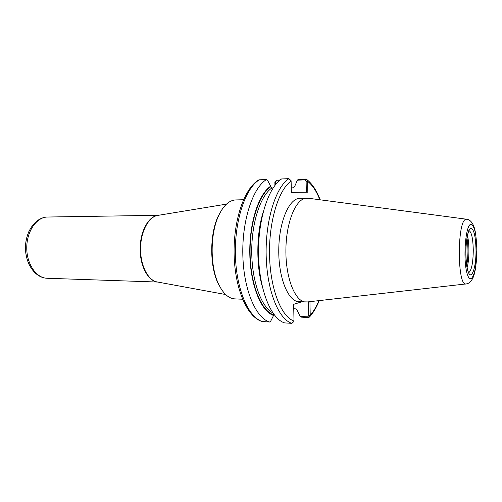 <?xml version="1.0" encoding="UTF-8"?>
<svg xmlns="http://www.w3.org/2000/svg" width="502" height="502" viewBox="0 0 502 502"><rect width="100%" height="100%" fill="white"/><g stroke="black" fill="none" stroke-linecap="round" stroke-linejoin="round"><path stroke-width="0.75" d="M301.677 301.846L293.67 304.331L294.003 321.355L291.926 323.338L284.678 322.911C271.249 319.121 259.333 290.445 258.549 255.392C257.677 220.365 268.263 187.296 281.603 178.944L288.92 178.662L291.104 180.739L291.367 192.392L307.839 192.178L307.607 181.034L306.452 179.283L298.383 179.314L297.372 180.162L305.034 179.873L306.113 181.065L307.607 181.034M310.198 315.595L308.73 315.702L307.707 316.844L300.108 316.436L301.144 317.132L308.153 317.515L309.427 317.095L310.217 315.275L309.954 301.652M466.007 283.937L307.513 301.928L298.966 301.727C288.261 301.671 278.441 278.001 278.767 249.858C278.955 221.721 289.202 198.196 299.907 198.303L308.485 198.259L466.615 219.23M308.46 301.821L308.73 315.702M300.108 316.436L297.121 310.098L296.067 308.887L293.764 308.774M291.273 187.88L293.595 187.804L294.611 186.581L297.372 180.162M273.101 187.968L271.77 188.012L270.685 186.813L270.672 186.167C258.48 194.192 249.017 223.685 249.814 254.702C250.529 285.738 261.228 311.472 273.546 315.451L270.76 321.048L269.706 322.027L262.1 321.5M258.248 180.218L259.339 179.81L266.493 179.534L267.604 180.387L270.672 186.167M269.706 322.027C255.901 318.237 243.652 289.849 242.836 255.185C241.926 220.541 252.782 187.823 266.493 179.534M280.122 180.011L276.822 180.136L274.876 182.239L274.927 185.389M306.113 181.065L306.333 192.197M275.441 184.736L275.385 182.201L276.37 180.958L279.112 180.852M274.876 182.239L275.385 182.201M273.546 315.451L273.697 314.145M242.548 299.23L234.767 298.885C228.41 298.47 222.932 293.375 218.351 283.605C209.83 265.527 210.137 232.815 218.997 214.9C223.754 205.236 229.314 200.248 235.664 199.934L243.483 199.74M221.363 289.246L217.78 282.77C209.459 265.112 209.761 233.223 218.414 215.722L222.116 209.321M466.967 237.829C468.36 247.015 468.278 256.196 466.709 265.357M467.412 235.57C469.546 243.495 469.389 259.741 467.111 267.622M305.806 302.028C295.251 301.984 285.569 278.208 285.895 249.927C286.084 221.646 296.199 198.014 306.753 198.127L306.785 198.127M291.926 323.338C278.685 319.548 266.932 290.733 266.167 255.499C265.307 220.284 275.761 187.045 288.92 178.662M294.015 321.023C281.371 316.963 270.271 289.139 269.543 255.342C268.733 221.558 278.591 189.555 291.135 181.084M306.12 181.391L307.632 181.36C312.42 185.062 316.486 191.199 319.843 199.765M318.889 300.635C316.379 306.716 313.486 311.598 310.217 315.275L308.724 315.381M307.707 316.844L308.153 317.515M262.615 321.606C248.628 317.822 236.229 289.566 235.394 255.085C234.472 220.623 245.453 188.074 259.339 179.81M305.034 179.873L305.461 179.045M275.391 182.521L274.864 182.565M276.37 180.958L276.822 180.136M259.597 270.71C257.808 256.647 257.94 242.598 259.992 228.567M262.27 286.454C256.108 265.081 256.403 234.133 262.96 212.879M272.799 312.871C261.335 307.029 251.979 281.603 251.74 252.368C251.439 223.139 260.35 195.887 271.77 188.012M273.527 314.817C261.36 310.782 250.818 285.318 250.109 254.658C249.331 224.011 258.643 194.851 270.685 186.813M157.465 282.005L156.844 281.892C147.858 280.129 140.353 265.288 140.554 248.515C140.667 231.748 148.454 217.052 157.471 215.452L158.092 215.352M157.722 282.042C148.241 281.409 139.914 266.142 140.133 248.515C140.246 230.882 148.856 215.772 158.35 215.32M157.747 282.055L47.025 278.259C36.301 278.077 26.669 264.121 26.763 247.787C26.719 231.453 36.408 217.353 47.15 217.033L158.375 215.308M28.909 264.228C24.272 253.008 24.378 241.832 29.223 230.707M468.931 230.537C471.547 231.943 472.997 238.488 473.273 250.165C473.104 262.671 471.629 270.145 468.855 272.599M470.889 228.278C473.957 229.094 475.67 236.348 476.015 250.027C476.254 269.16 470.732 282.726 467.475 269.574C464.074 256.804 466.483 228.517 470.889 228.278M470.863 224.338C474.44 225.373 476.429 233.85 476.831 249.77C477.113 271.977 470.7 287.96 466.866 272.655C462.857 257.727 465.712 224.476 470.863 224.338M466.289 219.248L466.898 219.267C469.646 219.663 471.867 221.815 473.568 225.737C474.315 227.393 475.043 230.255 475.758 234.321L476.9 249.657L475.513 268.539C474.415 274.236 474.039 274.996 473.079 277.568C471.303 281.453 469.044 283.567 466.289 283.906C457.002 287.884 456.971 218.69 466.289 219.248M309.809 316.674C313.43 312.57 316.561 307.218 319.203 300.604M320.15 199.809C316.68 190.559 312.257 183.82 306.879 179.597M262.282 321.556C247.147 317.277 235.036 289.096 234.127 255.085C233.248 221.043 243.916 188.808 258.586 180.011M258.9 239.448L258.712 259.816M217.78 282.77L218.351 283.605M218.414 215.722L218.997 214.9M157.433 281.998L225.611 294.517M158.061 215.358L226.465 204.126M47.025 278.259C34.914 277.87 25.257 263.475 25.483 247.43C25.558 231.391 35.485 217.178 47.602 217.015M468.504 272.686L468.059 271.168C466.747 268.206 465.247 255.066 466.113 244.982C466.778 237.095 468.466 231.416 468.786 231.165L468.799 230.525"/></g></svg>
